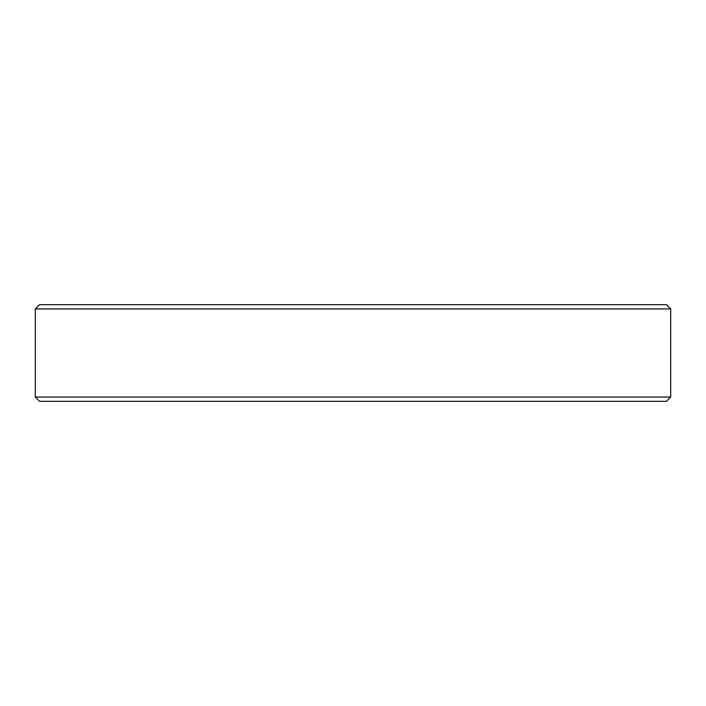 <?xml version="1.0" encoding="UTF-8"?>
<svg xmlns="http://www.w3.org/2000/svg" width="706" height="706" viewBox="0 0 706 706"><rect width="100%" height="100%" fill="white"/><g stroke="black" fill="none" stroke-linecap="round" stroke-linejoin="round"><path stroke-width="1.06" d="M670.7 397.063L35.3 397.063L39.562 401.335L666.438 401.335L670.7 397.063L670.7 308.937L35.3 308.937L39.562 304.665L666.438 304.665L670.7 308.937M35.3 397.063L35.3 308.937"/></g></svg>
